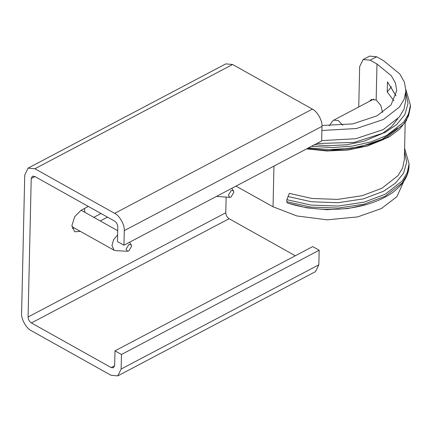 <?xml version="1.0" encoding="UTF-8"?>
<svg xmlns="http://www.w3.org/2000/svg" width="432" height="432" viewBox="0 0 432 432"><rect width="100%" height="100%" fill="white"/><g stroke="black" fill="none" stroke-linecap="round" stroke-linejoin="round"><path stroke-width="0.65" d="M107.498 217.139L100.262 220.957M93.787 217.334L101.023 213.516M80.433 231.412L74.66 231.773L71.917 225.504L74.682 216.697L81.016 210.308L88.36 206.437M72.257 228.469L73.953 227.788M369.587 101.25L371.245 99.554L376.164 100.013L380.813 105.305L382.59 112.477M358.744 106.969L359.662 66.604L363.139 59.524L370.159 60.178L376.979 63.99L391.354 75.784L395.442 83.03L396.743 90.688L391.036 104.9L376.979 115.841L352.798 123.892L321.975 125.491M321.889 130.486L356.405 128.531L383.459 119.464L399.422 107.039L404.136 99.257L405.902 90.893L404.422 82.199L399.778 73.969L383.454 60.577L376.639 56.765L369.614 56.111L363.139 59.524M403.807 181.321L396.9 196.684L381.44 208.51L357.68 216.902L327.24 219.839L296.795 215.93L273.04 206.777L236.002 186.111M391.489 86.681L387.223 91.973L387.455 81.853L395.95 95.839M404.6 148.262L409.066 163.858L409.023 165.883C408.904 170.494 407.603 174.949 405.119 179.242C398.142 190.62 385.328 199.039 366.676 204.493C342.436 211.577 311.234 210.94 287.231 202.873L286.783 201.701L286.832 199.676L289.332 193.401L312.034 198.472L337.678 199.406L362.205 195.696L381.899 188.271L398.018 175.657L402.635 167.902L404.341 159.7L405.184 122.569M366.422 204.568L347.663 208.575L327.1 209.714L306.925 207.868L289.105 203.472M28.107 168.118L225.806 63.871L232.594 64.503L312.363 109.107C317.266 111.321 322.553 120.814 321.98 126.376L321.651 140.945L123.946 245.192L117.472 241.574L117.801 227C117.639 224.44 116.532 222.453 114.485 221.049L34.717 176.44L32.378 176.224L31.217 178.578L28.075 317.007C28.237 319.567 29.344 321.554 31.396 322.958L111.159 367.567L113.503 367.789L114.658 365.429L114.993 350.854L121.468 354.478L121.138 369.052L117.774 375.889L110.986 375.257L31.217 330.653C26.314 328.439 21.028 318.946 21.6 313.384L24.743 174.96L28.107 168.118L34.895 168.75L114.658 213.359C119.561 215.568 124.853 225.061 124.281 230.623L123.946 245.192M226.136 197.149L225.779 212.76C225.941 215.32 227.048 217.307 229.095 218.711L295.342 255.76M114.993 350.854L312.692 246.607L319.172 250.231L318.838 264.8L315.473 271.642L117.774 375.889M121.468 354.478L319.172 250.231M342.83 125.285L338.31 120.571L333.747 120.15L332.494 121.257L329.222 125.82M84.834 212.328L84.548 208.445M117.623 234.841L113.584 239.711L111.969 245.5L114.026 250.198L115.538 250.625L127.57 251.267L128.768 250.965L131.582 246.267L131.209 244.766L128.914 244.458L126.101 249.156L127.57 251.267M216.508 196.387L229.829 197.348L231.028 197.046L233.842 192.348L233.469 190.847L231.174 190.539L228.361 195.237L229.829 197.348M376.979 63.99L376.164 100.013M273.964 166.093L273.04 206.777M387.558 137.068L383 139.703L367.351 146L348.095 150.001L327.067 150.995L306.585 148.889M405.902 90.893L405.67 101.012L403.969 109.215L399.352 116.964L383.227 129.584L355.693 138.737L321.656 140.605M387.455 81.853L395.982 95.731M387.223 91.973L393.892 100.742M405.815 92.405L408.024 103.464L404.887 114.529L396.754 124.497L384.885 132.559L354.272 142.393L316.748 143.532M405.891 89.51L410.4 105.17L408.591 113.886L403.682 122.126L386.548 135.54L371.282 141.809L352.636 146.043L332.073 147.598L311.537 146.281M410.4 105.17L410.351 107.19L408.542 115.911L403.634 124.151L386.5 137.56L370.591 144.034L351.086 148.284L329.665 149.612L308.518 147.874M404.53 151.205L406.69 162.238L403.52 173.27L395.393 183.211L383.557 191.252L363.247 198.904L337.948 202.738L311.494 201.771L288.079 196.538M409.066 163.858L407.257 172.579L402.349 180.814L385.214 194.227L364.284 202.117L338.218 206.064L310.959 205.07L286.832 199.676M409.023 165.883L407.214 174.604L402.3 182.839L385.166 196.252L364.241 204.142L338.17 208.084L310.91 207.095L286.783 201.701M370.159 60.178L376.639 56.765M236.579 185.803L236.563 186.381M121.138 369.052L318.838 264.8M111.159 367.567L114.642 365.731M31.396 322.958L229.095 218.711M28.075 317.007L225.779 212.76M31.217 178.578L34.992 176.591M124.281 230.623L321.98 126.376M114.658 213.359L312.363 109.107M34.895 168.75L232.594 64.503M314.518 144.709L327.548 145.703L346.453 144.812L364.138 141.215L382.369 133.477L391.419 126.738L397.807 118.751M410.351 107.19L406.447 120.55L399.481 129.227L389.464 136.744L368.005 145.805L348.916 149.645L328.547 150.698L306.947 148.7M308.135 148.073L334.508 149.909L360.202 146.842L382.131 139.266L397.624 128.223M333.747 120.15L373.583 99.144M114.026 250.198L71.944 226.665M117.72 230.72L81.124 210.254M131.209 244.766L129.487 242.276M233.469 190.847L231.746 188.352"/></g></svg>
